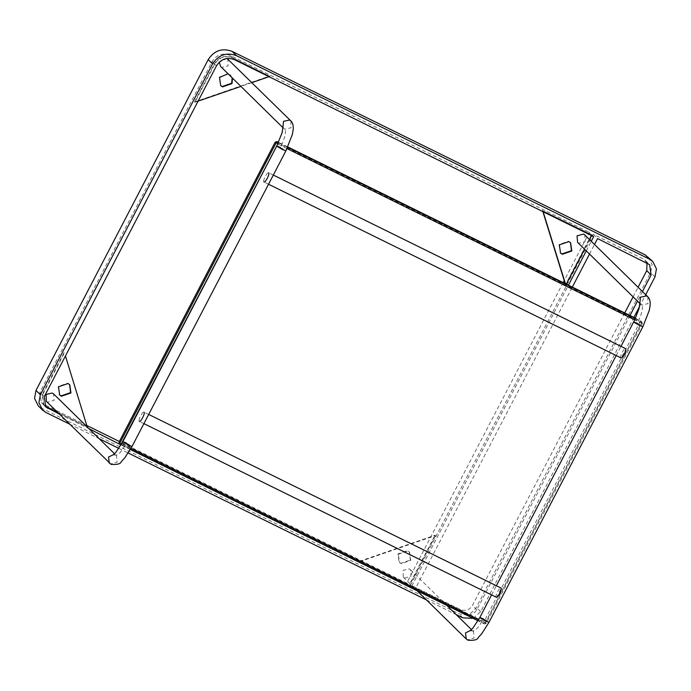 <?xml version="1.0" encoding="UTF-8"?>
<svg xmlns="http://www.w3.org/2000/svg" width="691" height="691" viewBox="0 0 691 691"><rect width="100%" height="100%" fill="white"/><g stroke="black" fill="none" stroke-linecap="round" stroke-linejoin="round"><path stroke-width="0.52" stroke-dasharray="3.46 2.59" d="M87.472 427.081L65.438 355.969M359.907 561.127L360.253 561.472L435.442 535.56L435.088 535.214L359.907 561.127L409.003 585.32L435.088 535.214M435.442 535.56L409.357 585.666L411.102 587.376L568.417 285.176M586.279 250.876L591.271 241.28M593.681 236.65L591.937 234.931L591.582 235.614M589.527 239.57L584.526 249.157M566.318 284.139L565.851 285.038L565.497 284.692L591.582 234.595L589.311 232.357L564.219 280.563M563.165 282.584L406.731 583.092L409.003 585.32M87.23 426.96L57.586 412.363M59.34 414.073L88.975 428.679M483.959 621.658L119.984 442.344L276.072 142.519L640.039 321.833L483.959 621.658L484.365 622.677L483.596 623.109L119.629 443.795L411.102 587.376M409.357 585.666L360.253 561.472M406.731 583.092L119.353 441.506M87.006 425.57L43.542 404.157L45.813 406.386L87.118 426.736M69.549 424.101L99.193 438.707M118.878 448.407L128.232 453.02M426.511 599.969L456.155 614.567M473.085 618.359L480.711 611.682L633.889 317.428M639.52 306.605L645.705 294.729M642.466 291.55L637.473 301.138M629.993 315.511L476.816 609.764C473.819 614.316 469.845 615.681 464.879 613.876L414.997 589.302L572.321 287.102M589.518 254.055L594.51 244.467M270.051 76.356L232.288 57.578C224.843 54.865 218.874 56.921 214.391 63.753L194.517 101.922L194.862 102.268L214.737 64.09C219.228 57.267 225.188 55.211 232.634 57.923L270.051 76.356L269.024 76.701M232.288 57.578L230.017 55.349L589.311 232.357M591.582 234.595L542.832 210.746L591.937 234.931M565.851 285.038L565.437 283.707M543.143 211.757L542.832 210.746M542.487 210.401L542.858 211.61M565.152 283.569L565.497 284.692M648.4 257.182L652.079 264.627L650.637 272.565L476.341 607.389C471.849 614.221 465.889 616.277 458.444 613.556L41.469 408.131L38.23 405.833M230.017 55.349C222.571 52.637 216.603 54.693 212.111 61.516L39.888 392.367L41.382 402.62L43.542 404.157M647.018 262.934L645.256 260.386L643.088 258.857L593.206 234.284L410.627 585.009L460.508 609.583C465.475 611.397 469.457 610.023 472.445 605.471L624.733 312.919M633.103 296.854L638.095 287.257M64.099 352.445L42.16 394.596L43.654 404.857L45.813 406.386M44.941 405.988L43.999 405.194L42.505 394.941L64.453 352.79M593.206 234.284L597.577 238.568M414.997 589.302L410.627 585.009M251.844 82.626L240.909 86.401M198.084 101.154L194.862 102.268M194.517 101.922L269.697 76.01M228.021 73.738L230.811 75.388L232.504 78.143M232.159 77.807L230.466 75.043L228.73 73.816L219.185 77.107L220.559 85.485M570.446 242.627L568.546 241.228L558.993 244.519L560.366 252.897M410.419 560.038L409.227 551.824L407.491 550.597L397.947 553.888L399.139 562.103L400.866 563.329L410.419 560.038M398.301 554.234L407.845 550.943L409.573 552.169L410.765 560.375L401.221 563.666L399.493 562.439L398.301 554.234M69.584 384.585L67.683 383.185L58.139 386.476L59.676 395.027M478.63 619.723L485.358 623.032L641.438 323.207L634.718 319.898M287.041 148.608L277.756 144.03M121.383 443.717L130.962 448.442M275.925 141.759L276.072 142.519M119.984 442.344L119.223 442.784M483.596 623.109L484.477 623.973L478.017 620.786M130.357 449.513L121.055 444.926M484.477 623.973L485.497 623.792L485.358 623.032M484.365 622.677L485.393 622.496L486.265 623.351L485.497 623.792M635.34 318.577L641.801 321.756L635.504 318.223M287.827 146.941L278.542 142.363M278.387 142.717L287.663 147.287M640.92 320.9L641.067 321.652L640.039 321.833M641.438 323.207L642.198 322.766L641.801 321.756M485.393 622.496L641.473 322.662L642.345 323.526L486.265 623.351M641.067 321.652L641.473 322.662M642.345 323.526L642.198 322.766M220.61 66.466L221.854 67.347L228.09 65.93L227.857 59.089M227.019 58.424L219.228 62.155M46.314 401.29L47.558 402.171L54.079 400.374L53.561 393.905M577.572 242.325L578.816 243.206L585.044 241.79L584.819 234.949M404.511 578.03L411.033 576.234L410.523 569.773L409.279 568.883L403.043 570.308L403.268 577.149L404.511 578.03M143.909 423.626L139.28 421.32C137.855 420.301 142.873 410.653 144.039 412.173L148.695 414.445M496.337 597.249L496.242 597.179C494.808 596.16 499.835 586.512 501.001 588.032L500.906 587.972M268.531 184.238L263.893 181.932C262.468 180.912 267.495 171.264 268.661 172.793L273.308 175.056M620.95 357.86L620.855 357.8C619.43 356.772 624.448 347.124 625.614 348.653L625.519 348.584M234.387 59.642L232.634 57.923M39.888 392.367L42.16 394.596M42.505 394.941L44.259 396.651M655.008 276.858L650.637 272.565M480.711 611.682L476.341 607.389M462.815 617.849L458.444 613.556M45.839 412.423L41.469 408.131M216.482 65.809L214.737 64.09M212.111 61.516L214.391 63.753M464.879 613.876L460.508 609.583M476.816 609.764L472.445 605.471M647.458 263.141L643.088 258.857M290.851 120.925L291.075 127.775L284.839 129.191L282.913 127.464M282.334 149.437C287.275 151.519 286.61 150.863 280.321 147.468C284.882 138.14 286.385 132.05 284.839 129.191M280.321 147.468L276.737 146.06M128.448 445.056C133.389 447.129 132.724 446.472 126.436 443.078L122.851 441.679M109.299 463.134L110.543 464.015L117.064 462.219L116.546 455.749L114.551 453.788M113.851 454.419L115.302 454.868C117.772 455.948 121.486 452.018 126.436 443.078M647.804 296.785L648.037 303.634L641.801 305.051L639.866 303.323M639.287 325.297C644.237 327.379 643.563 326.722 637.283 323.328C641.835 314.008 643.347 307.91 641.801 305.051M637.283 323.328L633.699 321.928M485.402 620.915C490.351 622.997 489.677 622.332 483.389 618.937L479.813 617.538M466.261 638.994L467.505 639.875L474.017 638.078L473.508 631.609L471.512 629.648M470.804 630.278L472.264 630.728C474.734 631.807 478.44 627.877 483.389 618.937M41.382 402.62L43.654 404.857M45.744 406.913L43.999 405.194M645.256 260.386L649.618 264.679M282.921 127.645L283.595 128.31L282.878 127.196M113.203 454.859L115.613 455.093M639.875 303.504L640.557 304.17L639.84 303.055M491.586 594.908L496.354 585.752M616.208 355.528L620.976 346.364M470.165 630.719L472.575 630.952M410.523 569.773L446.844 605.428M403.268 577.149L417.2 590.831"/><path stroke-width="1.04" d="M65.438 355.969L87.23 426.96M568.417 285.176L586.279 250.876M591.271 241.28L593.681 236.65L234.387 59.642C226.942 56.921 220.973 58.977 216.482 65.809L44.259 396.651L45.744 406.913L59.34 414.073M591.582 235.614L589.527 239.57M584.526 249.157L566.318 284.139M564.219 280.563L563.165 282.584M57.586 412.363L44.941 405.988M88.975 428.679L120.502 444.65L119.077 442.024L119.629 443.795M119.353 441.506L87.006 425.57M645.705 294.729L655.008 276.858L656.45 268.911L652.77 261.466L649.531 259.168L236.452 55.66C226.527 52.041 218.572 54.788 212.586 63.892L40.363 394.734L38.921 402.68L42.6 410.126L45.839 412.423L69.549 424.101M99.193 438.707L118.878 448.407M128.232 453.02L426.511 599.969M456.155 614.567L462.815 617.849L473.085 618.359M633.889 317.428L639.52 306.605M594.51 244.467L597.577 238.568L649.618 264.679L651.112 274.94L642.466 291.55M637.473 301.138L629.993 315.511M572.321 287.102L589.518 254.055M565.437 283.707L543.143 211.757M542.858 211.61L565.152 283.569M42.6 410.126L38.23 405.833L34.55 398.387L35.992 390.441L208.216 59.599C214.201 50.495 222.156 47.748 232.09 51.376L645.161 254.875L652.77 261.466M624.733 312.919L633.103 296.854M638.095 287.257L646.741 270.647L647.018 262.934M269.024 76.701L251.844 82.626M240.909 86.401L198.084 101.154M232.504 78.143L232.003 83.594L222.459 86.885L220.731 85.658L219.539 77.452L228.021 73.738M220.559 85.485L222.105 86.539L231.658 83.248L232.159 77.807M560.366 252.897L561.921 253.951L571.466 250.66L570.446 242.627M559.347 244.864L568.892 241.574L570.628 242.8L571.82 251.006L562.267 254.297L560.539 253.07L559.347 244.864M59.331 394.682L61.058 395.908L70.603 392.618L69.584 384.585M58.485 386.822L68.029 383.531L69.765 384.757L70.957 392.963L61.413 396.254L59.676 395.027L58.485 386.822M634.718 319.898L287.041 148.608M277.756 144.03L121.383 443.717L120.355 443.898M130.962 448.442L478.63 619.723M119.958 442.888L276.037 143.054L275.165 142.199L119.077 442.024M275.165 142.199L276.953 141.577L278.387 142.717M277.462 143.892L277.056 142.873L276.037 143.054M277.056 142.873L277.825 142.441M478.017 620.786L130.357 449.513M121.055 444.926L120.502 444.65M635.504 318.223L287.827 146.941M278.542 142.363L276.953 141.577M287.663 147.287L635.34 318.577M282.913 127.464L283.491 121.331L289.607 120.044L290.851 120.925L227.019 58.424M219.228 62.155L220.61 66.466L282.921 127.645M114.551 453.788L53.561 393.905L52.317 393.024L46.09 394.44L46.314 401.29L111.044 464.369C117.306 464.767 120.718 463.868 121.271 461.674L124.743 457.908L132.024 446.455L285.919 150.845L292.336 134.469L293.2 129.424C293.485 125.503 292.699 122.678 290.851 120.925M639.866 303.323L640.445 297.19L646.56 295.903L647.804 296.785L584.819 234.949L583.575 234.068L577.054 235.856L577.572 242.325L639.875 303.504M144.039 412.173C145.464 413.201 140.446 422.849 139.28 421.32M496.242 597.179C497.399 598.708 502.426 589.06 501.001 588.032M268.661 172.793C270.086 173.812 265.059 183.46 263.893 181.932M620.855 357.8C622.021 359.32 627.039 349.672 625.614 348.653M46.159 406.731L47.912 408.45M232.09 51.376L236.452 55.66M649.531 259.168L645.161 254.875M40.363 394.734L35.992 390.441M212.586 63.892L208.216 59.599M651.112 274.94L646.741 270.647M280.321 147.468C275.251 145.265 275.925 145.922 282.334 149.437L285.919 150.845M126.436 443.078C121.366 440.875 122.031 441.54 128.448 445.056L132.024 446.455M113.851 454.419L108.53 457.071L109.299 463.134M637.283 323.328C632.213 321.125 632.878 321.781 639.287 325.297L642.872 326.705L649.29 310.328L650.153 305.284C650.447 301.362 649.661 298.538 647.804 296.785M483.389 618.937C478.319 616.743 478.993 617.4 485.402 620.915L488.986 622.315L642.872 326.705M470.804 630.278L465.492 632.93L466.261 638.994L468.006 640.229C474.268 640.626 477.671 639.728 478.224 637.534L481.705 633.768L488.986 622.315M282.878 127.196L282.118 132.663L276.737 146.06L122.851 441.679L115.734 452.553L113.203 454.859M639.84 303.064L639.071 308.523L634.597 320.132L620.976 346.364M470.165 630.719L472.696 628.413L479.813 617.538L491.586 594.908M496.354 585.752L616.208 355.528M446.844 605.428L471.512 629.648M417.2 590.831L466.261 638.994M148.695 414.445L500.906 587.972M143.909 423.626L496.337 597.249M273.308 175.056L625.519 348.584M268.531 184.238L620.95 357.86"/></g></svg>
